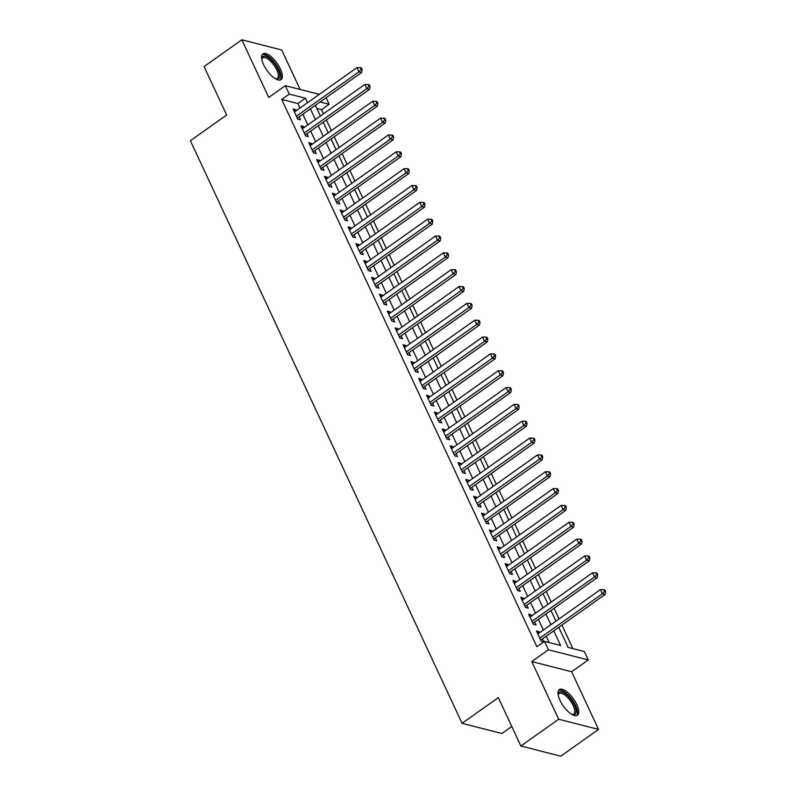 <?xml version="1.0" encoding="UTF-8"?>
<svg xmlns="http://www.w3.org/2000/svg" width="796" height="796" viewBox="0 0 796 796"><rect width="100%" height="100%" fill="white"/><g stroke="black" fill="none" stroke-linecap="round" stroke-linejoin="round"><path stroke-width="1.19" d="M576.792 704.579A15.711 6.189 54.7 0 0 559.289 689.615A15.711 6.189 54.7 0 0 559.976 700.281A15.711 6.189 54.7 0 0 577.478 715.246A15.711 6.189 54.7 0 0 576.792 704.579M280.381 68.934A15.711 6.189 54.7 0 0 262.889 53.969A15.711 6.189 54.7 0 0 263.575 64.635A15.711 6.189 54.7 0 0 281.068 79.6A15.711 6.189 54.7 0 0 280.381 68.934M558.792 627.308L568.165 647.407L584.324 651.536L588.244 659.954L548.384 649.765L544.454 641.347L560.623 645.476L553.797 630.85M571.627 671.744L531.768 661.556L558.663 719.226L520.892 746.011L560.762 756.2L598.522 729.415L571.627 671.744L588.244 659.954M511.798 726.509L501.928 733.504L462.068 723.325L190.393 140.713L226.651 115.002L204.075 66.585L241.835 39.8L268.73 97.47L285.346 85.679L319.286 94.356M300.112 89.451L281.704 49.989L241.835 39.8M326.081 97.739L329.136 104.286L320.101 101.978M323.504 113.768L321.584 109.649L329.136 104.286M572.911 648.621L561.936 625.079M559.061 618.92L554.086 608.243M551.21 602.084L546.235 591.408M543.36 585.239L538.385 574.563M535.509 568.404L530.524 557.727M527.658 551.568L522.673 540.892M519.798 534.723L514.823 524.047M511.947 517.888L506.972 507.211M504.097 501.052L499.122 490.376M496.246 484.217L491.271 473.54M488.396 467.371L483.421 456.695M480.545 450.536L475.56 439.86M472.695 433.701L467.71 423.024M464.844 416.855L459.859 406.179M456.984 400.02L452.009 389.344M449.133 383.184L444.158 372.508M441.282 366.339L436.308 355.673M433.432 349.504L428.457 338.827M425.581 332.668L420.606 321.992M417.731 315.833L412.746 305.157M409.88 298.988L404.895 288.311M402.03 282.152L397.045 271.476M394.169 265.317L389.194 254.64M386.319 248.471L381.344 237.795M378.468 231.636L373.493 220.96M370.618 214.801L365.643 204.124M362.767 197.965L357.792 187.289M354.916 181.12L349.932 170.444M347.066 164.284L342.081 153.608M339.215 147.449L334.23 136.773M331.355 130.604L326.38 119.927M558.663 719.226L598.522 729.415M539.628 632.701L539.161 631.706L536.474 631.019L541.18 641.128L543.817 641.795M531.778 615.865L531.31 614.87L528.624 614.184L533.33 624.283L536.026 624.969L534.653 622.024M523.927 599.03L523.46 598.035L520.763 597.348L525.479 607.447L528.176 608.134L526.803 605.189M516.077 582.184L515.609 581.199L512.913 580.503L517.629 590.612L520.325 591.299L518.942 588.353M508.216 565.349L507.758 564.354L505.062 563.668L509.778 573.767L512.465 574.463L511.092 571.508M500.366 548.514L499.908 547.519L497.211 546.832L501.928 556.931L504.614 557.618L503.241 554.673M492.515 531.678L492.057 530.683L489.361 529.987L494.067 540.096L496.764 540.783L495.391 537.837M484.665 514.833L484.207 513.838L481.51 513.151L486.217 523.261L488.913 523.947L487.54 521.002M476.814 497.998L476.346 497.002L473.66 496.316L478.366 506.415L481.063 507.102L479.69 504.157M468.963 481.162L468.496 480.167L465.809 479.481L470.516 489.58L473.212 490.266L471.839 487.321M461.113 464.317L460.645 463.322L457.949 462.635L462.665 472.744L465.361 473.431L463.988 470.486M453.262 447.481L452.795 446.486L450.098 445.8L454.815 455.899L457.501 456.596L456.128 453.64M445.402 430.646L444.944 429.651L442.248 428.964L446.964 439.064L449.65 439.75L448.277 436.805M437.551 413.801L437.094 412.816L434.397 412.119L439.113 422.228L441.8 422.915L440.427 419.97M429.701 396.965L429.243 395.97L426.547 395.284L431.253 405.393L433.949 406.079L432.576 403.134M421.85 380.13L421.382 379.135L418.696 378.448L423.402 388.548L426.099 389.234L424.726 386.289M414 363.294L413.532 362.299L410.845 361.613L415.552 371.712L418.248 372.399L416.875 369.453M406.149 346.449L405.681 345.454L402.995 344.767L407.701 354.877L410.398 355.563L409.025 352.618M398.298 329.614L397.831 328.619L395.134 327.932L399.851 338.031L402.547 338.728L401.164 335.773M390.448 312.778L389.98 311.783L387.284 311.097L392 321.196L394.687 321.882L393.314 318.937M382.587 295.933L382.13 294.948L379.433 294.251L384.15 304.361L386.836 305.047L385.463 302.102M374.737 279.098L374.279 278.103L371.583 277.416L376.289 287.515L378.986 288.212L377.612 285.267M366.886 262.262L366.429 261.267L363.732 260.581L368.439 270.68L371.135 271.366L369.762 268.421M359.036 245.427L358.568 244.432L355.882 243.745L360.588 253.844L363.284 254.531L361.911 251.586M351.185 228.581L350.718 227.586L348.031 226.9L352.737 237.009L355.434 237.696L354.061 234.75M343.335 211.746L342.867 210.751L340.181 210.064L344.887 220.164L347.583 220.85L346.21 217.905M335.484 194.911L335.017 193.916L332.32 193.229L337.036 203.328L339.733 204.015L338.35 201.07M327.634 178.065L327.166 177.08L324.47 176.384L329.186 186.493L331.872 187.179L330.499 184.234M319.773 161.23L319.315 160.235L316.619 159.548L321.335 169.648L324.022 170.344L322.649 167.389M311.923 144.394L311.465 143.399L308.768 142.713L313.475 152.812L316.171 153.499L314.798 150.553M304.072 127.559L303.614 126.564L300.918 125.867L305.624 135.977L308.321 136.663L306.948 133.718M321.584 109.649L316.838 108.435M299.963 108.057L297.883 103.589L281.724 99.46L536.902 646.71L544.454 641.347M549.21 642.561L546.245 636.213M543.37 630.044L538.394 619.368M535.519 613.209L530.544 602.532M527.668 596.373L522.693 585.697M519.818 579.528L514.843 568.861M511.967 562.692L506.982 552.016M504.117 545.857L499.132 535.181M496.266 529.022L491.281 518.345M488.406 512.176L483.431 501.5M480.555 495.341L475.58 484.665M472.705 478.505L467.73 467.829M464.854 461.66L459.879 450.984M457.004 444.825L452.029 434.148M449.153 427.989L444.168 417.313M441.302 411.154L436.317 400.478M433.442 394.309L428.467 383.632M425.591 377.473L420.616 366.797M417.741 360.638L412.766 349.961M409.89 343.792L404.915 333.116M402.04 326.957L397.065 316.281M394.189 310.122L389.214 299.445M386.339 293.286L381.354 282.61M378.488 276.441L373.503 265.764M370.628 259.605L365.653 248.929M362.777 242.77L357.802 232.094M354.926 225.925L349.951 215.248M347.076 209.089L342.101 198.413M339.225 192.254L334.25 181.578M331.375 175.409L326.39 164.742M323.524 158.573L318.539 147.897M315.674 141.738L310.689 131.061M307.813 124.902L302.838 114.226M296.221 110.714L295.754 109.719L293.067 109.032L297.774 119.141L300.47 119.828L299.097 116.883M543.857 641.775L542.504 638.87M531.768 661.556L548.384 649.765M281.724 99.46L289.276 94.107L285.346 85.679M520.892 746.011L498.316 697.604L462.068 723.325M315.385 105.321L320.36 115.997M323.236 122.166L328.211 132.842M331.086 139.001L336.071 149.678M338.937 155.837L343.922 166.513M346.787 172.672L351.772 183.349M354.648 189.518L359.623 200.194M362.498 206.353L367.473 217.029M370.349 223.188L375.324 233.865M378.2 240.034L383.175 250.71M386.05 256.869L391.025 267.546M393.901 273.705L398.886 284.381M401.751 290.55L406.736 301.216M409.602 307.385L414.587 318.062M417.462 324.221L422.437 334.897M425.313 341.056L430.288 351.733M433.163 357.901L438.138 368.578M441.014 374.737L445.989 385.413M448.864 391.572L453.839 402.249M456.715 408.418L461.7 419.084M464.565 425.253L469.55 435.929M472.416 442.088L477.401 452.765M480.277 458.924L485.252 469.6M488.127 475.769L493.102 486.446M495.978 492.605L500.953 503.281M503.828 509.44L508.803 520.116M511.679 526.285L516.654 536.962M519.529 543.121L524.514 553.797M527.38 559.956L532.365 570.633M535.24 576.792L540.215 587.468M543.091 593.637L548.066 604.313M550.941 610.472L555.916 621.149M307.515 102.704L305.435 98.236L289.276 94.107M550.922 624.691L545.947 614.014M543.071 607.855L538.096 597.179M535.22 591.01L530.245 580.334M527.37 574.175L522.395 563.498M519.519 557.339L514.544 546.663M511.669 540.494L506.684 529.818M503.818 523.659L498.833 512.982M495.958 506.823L490.983 496.147M488.107 489.988L483.132 479.311M480.257 473.142L475.282 462.466M472.406 456.307L467.431 445.631M464.556 439.472L459.581 428.795M456.705 422.626L451.73 411.95M448.854 405.791L443.87 395.115M441.004 388.955L436.019 378.279M433.143 372.12L428.168 361.444M425.293 355.275L420.318 344.598M417.442 338.439L412.467 327.763M409.592 321.604L404.617 310.928M401.741 304.759L396.766 294.082M393.891 287.923L388.906 277.247M386.04 271.088L381.055 260.411M378.19 254.242L373.205 243.576M370.329 237.407L365.354 226.731M362.478 220.572L357.504 209.895M354.628 203.736L349.653 193.06M346.777 186.891L341.802 176.214M338.927 170.055L333.952 159.379M331.076 153.22L326.091 142.544M323.226 136.375L318.241 125.698M315.375 119.539L310.39 108.863M297.883 103.589L305.435 98.236M293.973 110.982L295.754 109.719M301.823 127.828L303.614 126.564M309.684 144.663L311.465 143.399M317.534 161.498L319.315 160.235M325.385 178.344L327.166 177.08M333.235 195.179L335.017 193.916M341.086 212.015L342.867 210.751M348.937 228.86L350.718 227.586M356.787 245.695L358.568 244.432M364.638 262.531L366.429 261.267M372.498 279.366L374.279 278.103M380.349 296.212L382.13 294.948M388.199 313.047L389.98 311.783M396.05 329.882L397.831 328.619M403.9 346.728L405.681 345.454M411.751 363.563L413.532 362.299M419.601 380.398L421.382 379.135M427.452 397.234L429.243 395.97M435.312 414.079L437.094 412.816M443.163 430.915L444.944 429.651M451.014 447.75L452.795 446.486M458.864 464.595L460.645 463.322M466.715 481.431L468.496 480.167M474.565 498.266L476.346 497.002M482.416 515.102L484.207 513.838M490.266 531.947L492.057 530.683M498.127 548.782L499.908 547.519M505.977 565.618L507.758 564.354M513.828 582.463L515.609 581.199M521.678 599.298L523.46 598.035M529.529 616.134L531.31 614.87M537.38 632.969L539.161 631.706M297.017 117.509L297.883 117.738L361.633 72.516L358.946 71.829L296.401 116.186M361.125 69.381L362.2 69.65L361.414 67.968L360.339 67.69L361.125 69.381L358.946 71.829L356.976 67.62L294.44 111.977M297.883 117.738A2.01 1.682 -75.7 0 0 297.376 118.256L297.376 118.256M361.633 72.516L362.2 69.65M360.339 67.69L356.976 67.62M261.775 59.282A13.602 5.353 -125.3 0 1 261.785 58.944A13.602 5.353 -125.3 0 1 268.262 57.581A13.602 5.353 -125.3 0 1 278.043 69.501A13.602 5.353 -125.3 0 1 276.013 78.993A13.602 5.353 -125.3 0 1 275.685 78.894M275.545 78.814A12.597 4.955 54.7 0 0 277.297 78.446A12.597 4.955 54.7 0 0 276.749 69.899A12.597 4.955 54.7 0 0 262.73 57.909A12.597 4.955 54.7 0 0 261.804 59.431M280.232 79.988A15.612 6.149 54.7 0 0 279.117 69.769A15.612 6.149 54.7 0 0 262.242 54.625M558.175 694.928A13.602 5.353 -125.3 0 1 558.195 694.59A13.602 5.353 -125.3 0 1 558.951 692.51A13.602 5.353 -125.3 0 1 570.822 699.216A13.602 5.353 -125.3 0 1 575.399 714.062A13.602 5.353 -125.3 0 1 572.414 714.639A13.602 5.353 -125.3 0 1 572.095 714.539M571.956 714.46A12.597 4.955 54.7 0 0 573.707 714.092A12.597 4.955 54.7 0 0 574.035 713.793A12.597 4.955 54.7 0 0 570.135 700.5A12.597 4.955 54.7 0 0 559.13 693.555A12.597 4.955 54.7 0 0 558.802 693.843A12.597 4.955 54.7 0 0 558.205 695.077M576.642 715.634A15.612 6.149 54.7 0 0 572.185 699.734A15.612 6.149 54.7 0 0 558.653 690.271M304.868 134.355L305.734 134.574L369.483 89.351L366.797 88.664L304.251 133.031M368.976 86.217L370.05 86.495L369.264 84.804L368.19 84.535L368.976 86.217L366.797 88.664L364.827 84.456L302.291 128.823M305.734 134.574A2.01 1.682 -75.7 0 0 305.236 135.091L305.226 135.111M369.483 89.351L370.05 86.495M368.19 84.535L364.827 84.456M312.719 151.19L313.594 151.409L377.334 106.196L374.647 105.5L312.102 149.867M376.826 103.052L377.901 103.331L377.125 101.649L376.04 101.371L376.826 103.052L374.647 105.5L372.677 101.291L310.142 145.658M313.594 151.409A2.01 1.682 -75.7 0 0 313.087 151.936L313.087 151.936M377.334 106.196L377.901 103.331M376.04 101.371L372.677 101.291M320.579 168.026L321.445 168.255L385.194 123.032L382.498 122.345L319.962 166.702M384.677 119.897L385.762 120.166L384.975 118.485L383.891 118.206L384.677 119.897L382.498 122.345L380.538 118.136L317.992 162.493M321.445 168.255A2.01 1.682 -75.7 0 0 320.937 168.772L320.927 168.782M385.194 123.032L385.762 120.166M383.891 118.206L380.538 118.136M328.43 184.871L329.295 185.09L393.045 139.867L390.348 139.181L327.813 183.548M392.527 136.733L393.612 137.011L392.826 135.32L391.751 135.051L392.527 136.733L390.348 139.181L388.388 134.972L325.843 179.339M329.295 185.09A2.01 1.682 -75.7 0 0 328.788 185.607L328.768 185.607M393.045 139.867L393.612 137.011M391.751 135.051L388.388 134.972M336.28 201.706L337.146 201.925L400.895 156.713L398.199 156.016L335.663 200.383M400.388 153.568L401.463 153.847L400.677 152.165L399.602 151.887L400.388 153.568L398.199 156.016L396.239 151.807L333.693 196.174M337.146 201.925A2.01 1.682 -75.7 0 0 336.638 202.453L336.628 202.463M400.895 156.713L401.463 153.847M399.602 151.887L396.239 151.807M344.131 218.542L344.996 218.761L408.746 173.548L406.05 172.861L343.514 217.218M408.239 170.404L409.313 170.682L408.527 169.001L407.452 168.722L408.239 170.404L406.05 172.861L404.089 168.653L341.554 213.01M344.996 218.761A2.01 1.682 -75.7 0 0 344.489 219.288L344.489 219.288M408.746 173.548L409.313 170.682M407.452 168.722L404.089 168.653M351.981 235.377L352.847 235.606L416.597 190.383L413.9 189.697L351.364 234.054M416.089 187.249L417.164 187.518L416.378 185.836L415.303 185.567L416.089 187.249L413.9 189.697L411.94 185.488L349.404 229.845M352.847 235.606A2.01 1.682 -75.7 0 0 352.339 236.123L352.339 236.123M416.597 190.383L417.164 187.518M415.303 185.567L411.94 185.488M359.832 252.223L360.697 252.441L424.447 207.219L421.761 206.532L359.215 250.899M423.94 204.084L425.014 204.363L424.228 202.672L423.154 202.403L423.94 204.084L421.761 206.532L419.79 202.323L357.255 246.69M360.697 252.441A2.01 1.682 -75.7 0 0 360.19 252.969L360.19 252.969M424.447 207.219L425.014 204.363M423.154 202.403L419.79 202.323M367.682 269.058L368.558 269.277L432.298 224.064L429.611 223.368L367.065 267.735M431.79 220.92L432.865 221.198L432.079 219.517L431.004 219.238L431.79 220.92L429.611 223.368L427.641 219.159L365.105 263.526M368.558 269.277A2.01 1.682 -75.7 0 0 368.05 269.804L368.05 269.804M432.298 224.064L432.865 221.198M431.004 219.238L427.641 219.159M375.533 285.893L376.409 286.122L440.158 240.899L437.462 240.213L374.916 284.57M439.641 237.765L440.715 238.034L439.939 236.352L438.855 236.074L439.641 237.765L437.462 240.213L435.502 236.004L372.956 280.361M376.409 286.122A2.01 1.682 -75.7 0 0 375.901 286.64L375.881 286.64M440.158 240.899L440.715 238.034M438.855 236.074L435.502 236.004M383.393 302.739L384.259 302.958L448.009 257.735L445.312 257.048L382.776 301.415M447.491 254.601L448.576 254.879L447.79 253.188L446.705 252.919L447.491 254.601L445.312 257.048L443.352 252.839L380.806 297.207M384.259 302.958A2.01 1.682 -75.7 0 0 383.752 303.475L383.752 303.475M448.009 257.735L448.576 254.879M446.705 252.919L443.352 252.839M391.244 319.574L392.11 319.793L455.859 274.58L453.163 273.884L390.627 318.251M455.342 271.436L456.426 271.715L455.64 270.033L454.566 269.754L455.342 271.436L453.163 273.884L451.203 269.675L388.657 314.042M392.11 319.793A2.01 1.682 -75.7 0 0 391.602 320.32L391.582 320.31M455.859 274.58L456.426 271.715M454.566 269.754L451.203 269.675M399.095 336.41L399.96 336.638L463.71 291.416L461.013 290.729L398.478 335.086M463.202 288.271L464.277 288.55L463.491 286.868L462.416 286.59L463.202 288.271L461.013 290.729L459.053 286.52L396.517 330.877M399.96 336.638A2.01 1.682 -75.7 0 0 399.453 337.156L399.453 337.156M463.71 291.416L464.277 288.55M462.416 286.59L459.053 286.52M406.945 353.255L407.811 353.474L471.56 308.251L468.864 307.564L406.328 351.922M471.053 305.117L472.127 305.385L471.341 303.704L470.267 303.435L471.053 305.117L468.864 307.564L466.904 303.356L404.368 347.713M407.811 353.474A2.01 1.682 -75.7 0 0 407.303 353.991L407.293 354.001M471.56 308.251L472.127 305.385M470.267 303.435L466.904 303.356M414.796 370.09L415.661 370.309L479.411 325.086L476.714 324.4L414.179 368.767M478.903 321.952L479.978 322.231L479.192 320.549L478.117 320.271L478.903 321.952L476.714 324.4L474.754 320.191L412.219 364.558M415.661 370.309A2.01 1.682 -75.7 0 0 415.154 370.837L415.154 370.837M479.411 325.086L479.978 322.231M478.117 320.271L474.754 320.191M422.646 386.926L423.512 387.145L487.261 341.932L484.575 341.245L422.029 385.602M486.754 338.788L487.829 339.066L487.043 337.385L485.968 337.106L486.754 338.788L484.575 341.245L482.605 337.026L420.069 381.393M423.512 387.145A2.01 1.682 -75.7 0 0 423.004 387.672L423.004 387.682M487.261 341.932L487.829 339.066M485.968 337.106L482.605 337.026M430.497 403.761L431.372 403.99L495.112 358.767L492.425 358.081L429.88 402.438M494.605 355.633L495.679 355.902L494.893 354.22L493.819 353.941L494.605 355.633L492.425 358.081L490.455 353.872L427.92 398.229M431.372 403.99A2.01 1.682 -75.7 0 0 430.865 404.507L430.865 404.507M495.112 358.767L495.679 355.902M493.819 353.941L490.455 353.872M438.347 420.606L439.223 420.825L502.973 375.603L500.276 374.916L437.73 419.283M502.455 372.468L503.54 372.747L502.754 371.055L501.669 370.787L502.455 372.468L500.276 374.916L498.316 370.707L435.77 415.074M439.223 420.825A2.01 1.682 -75.7 0 0 438.715 421.343L438.705 421.363M502.973 375.603L503.54 372.747M501.669 370.787L498.316 370.707M446.208 437.442L447.073 437.661L510.823 392.448L508.127 391.751L445.591 436.118M510.306 389.304L511.39 389.582L510.604 387.901L509.52 387.622L510.306 389.304L508.127 391.751L506.166 387.543L443.621 431.91M447.073 437.661A2.01 1.682 -75.7 0 0 446.566 438.188L446.566 438.188M510.823 392.448L511.39 389.582M509.52 387.622L506.166 387.543M454.058 454.277L454.924 454.506L518.674 409.283L515.977 408.597L453.441 452.954M518.156 406.149L519.241 406.418L518.455 404.736L517.38 404.458L518.156 406.149L515.977 408.597L514.017 404.388L451.471 448.745M454.924 454.506A2.01 1.682 -75.7 0 0 454.416 455.023L454.416 455.023M518.674 409.283L519.241 406.418M517.38 404.458L514.017 404.388M461.909 471.123L462.775 471.341L526.524 426.119L523.828 425.432L461.292 469.799M526.017 422.984L527.091 423.253L526.305 421.572L525.231 421.303L526.017 422.984L523.828 425.432L521.868 421.223L459.332 465.58M462.775 471.341A2.01 1.682 -75.7 0 0 462.267 471.859L462.267 471.859M526.524 426.119L527.091 423.253M525.231 421.303L521.868 421.223M469.759 487.958L470.625 488.177L534.375 442.954L531.678 442.268L469.142 486.635M533.867 439.82L534.942 440.098L534.156 438.417L533.081 438.138L533.867 439.82L531.678 442.268L529.718 438.059L467.182 482.426M470.625 488.177A2.01 1.682 -75.7 0 0 470.118 488.704L470.118 488.704M534.375 442.954L534.942 440.098M533.081 438.138L529.718 438.059M477.61 504.793L478.476 505.012L542.225 459.799L539.529 459.113L476.993 503.47M541.718 456.655L542.792 456.934L542.006 455.252L540.932 454.974L541.718 456.655L539.529 459.113L537.569 454.894L475.033 499.261M478.476 505.012A2.01 1.682 -75.7 0 0 477.968 505.54L477.958 505.53M542.225 459.799L542.792 456.934M540.932 454.974L537.569 454.894M485.46 521.629L486.326 521.858L550.076 476.635L547.389 475.948L484.844 520.305M549.568 473.501L550.643 473.769L549.857 472.088L548.782 471.809L549.568 473.501L547.389 475.948L545.419 471.739L482.883 516.097M486.326 521.858A2.01 1.682 -75.7 0 0 485.819 522.375L485.819 522.375M550.076 476.635L550.643 473.769M548.782 471.809L545.419 471.739M493.311 538.474L494.187 538.693L557.926 493.47L555.24 492.784L492.694 537.151M557.419 490.336L558.493 490.615L557.707 488.923L556.633 488.654L557.419 490.336L555.24 492.784L553.27 488.575L490.734 532.942M494.187 538.693A2.01 1.682 -75.7 0 0 493.679 539.21L493.669 539.23M557.926 493.47L558.493 490.615M556.633 488.654L553.27 488.575M501.162 555.31L502.037 555.528L565.787 510.316L563.09 509.619L500.545 553.986M565.269 507.171L566.354 507.45L565.568 505.768L564.483 505.49L565.269 507.171L563.09 509.619L561.13 505.41L498.585 549.777M502.037 555.528A2.01 1.682 -75.7 0 0 501.53 556.056L501.53 556.056M565.787 510.316L566.354 507.45M564.483 505.49L561.13 505.41M509.022 572.145L509.888 572.374L573.637 527.151L570.941 526.464L508.405 570.822M573.12 524.017L574.205 524.285L573.418 522.604L572.334 522.325L573.12 524.017L570.941 526.464L568.981 522.256L506.435 566.613M509.888 572.374A2.01 1.682 -75.7 0 0 509.38 572.891L509.37 572.901M573.637 527.151L574.205 524.285M572.334 522.325L568.981 522.256M516.873 588.99L517.738 589.209L581.488 543.986L578.792 543.3L516.256 587.667M580.981 540.852L582.055 541.131L581.269 539.439L580.194 539.171L580.981 540.852L578.792 543.3L576.831 539.091L514.286 583.448M517.738 589.209A2.01 1.682 -75.7 0 0 517.231 589.727L517.231 589.727M581.488 543.986L582.055 541.131M580.194 539.171L576.831 539.091M524.723 605.826L525.589 606.045L589.338 560.822L586.642 560.135L524.106 604.502M588.831 557.688L589.906 557.966L589.12 556.285L588.045 556.006L588.831 557.688L586.642 560.135L584.682 555.926L522.146 600.293M525.589 606.045A2.01 1.682 -75.7 0 0 525.081 606.572L525.071 606.582M589.338 560.822L589.906 557.966M588.045 556.006L584.682 555.926M532.574 622.661L533.439 622.88L597.189 577.667L594.493 576.981L531.957 621.338M596.682 574.523L597.756 574.802L596.97 573.12L595.896 572.841L596.682 574.523L594.493 576.981L592.532 572.772L529.997 617.129M533.439 622.88A2.01 1.682 -75.7 0 0 532.932 623.407L532.932 623.407M597.189 577.667L597.756 574.802M595.896 572.841L592.532 572.772M540.424 639.496L541.29 639.725L605.04 594.503L602.343 593.816L539.807 638.173M604.532 591.368L605.607 591.637L604.821 589.955L603.746 589.677L604.532 591.368L602.343 593.816L600.383 589.607L537.847 633.964M541.29 639.725A2.01 1.682 -75.7 0 0 540.783 640.243L540.783 640.243M605.04 594.503L605.607 591.637M603.746 589.677L600.383 589.607"/></g></svg>
